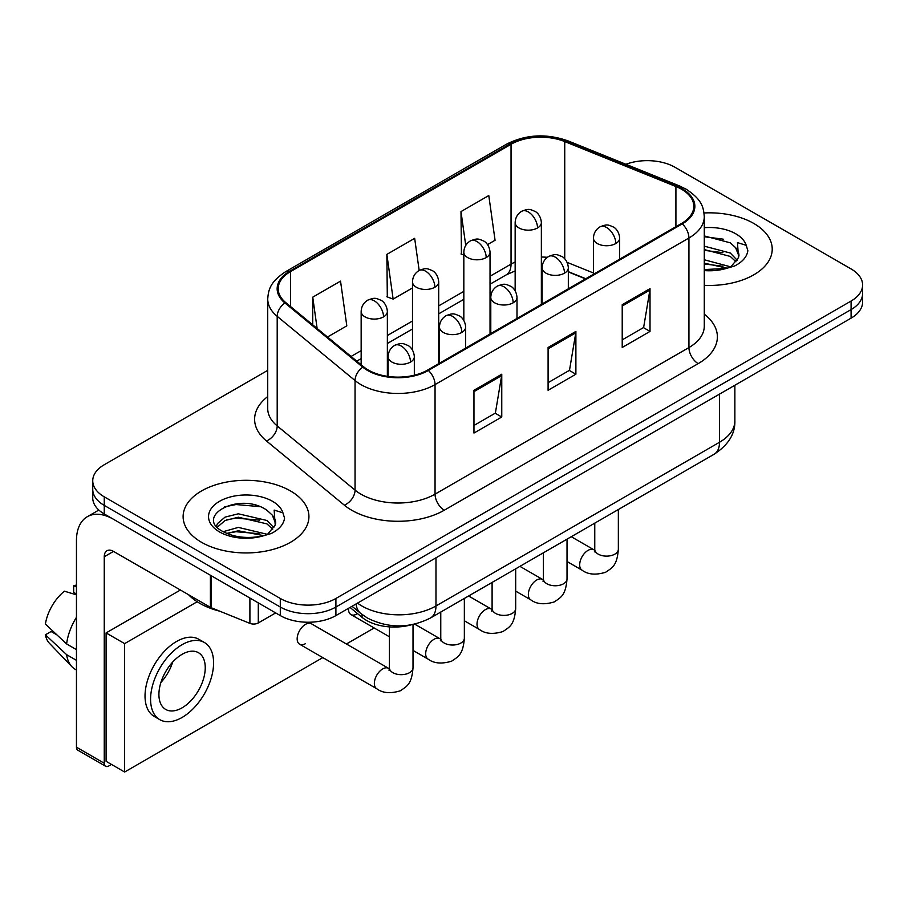<?xml version="1.0" encoding="UTF-8"?>
<svg xmlns="http://www.w3.org/2000/svg" width="908" height="908" viewBox="0 0 908 908"><rect width="100%" height="100%" fill="white"/><g stroke="black" fill="none" stroke-linecap="round" stroke-linejoin="round"><path stroke-width="1.36" d="M585.512 278.892L568.329 271.946M411.29 624.817A39.316 22.7 180 0 1 362.088 617.372L350.034 607.429M753.799 223.459A62.902 36.32 0 0 0 704.029 212.96A62.902 36.32 0 0 1 753.799 223.459A62.902 36.32 0 0 1 772.22 249.144A62.902 36.32 0 0 0 753.799 223.459M290.492 490.944A62.902 36.32 0 0 0 221.949 483.067A62.902 36.32 0 0 0 183.121 516.618A62.902 36.32 0 0 0 201.542 542.303A62.902 36.32 0 0 0 270.096 550.169A62.902 36.32 0 0 0 308.924 516.618A62.902 36.32 0 0 0 290.492 490.944A62.902 36.32 0 0 0 221.949 483.067A62.902 36.32 0 0 0 183.121 516.618A62.902 36.32 0 0 0 201.542 542.303A62.902 36.32 0 0 0 270.096 550.169A62.902 36.32 0 0 0 308.924 516.618A62.902 36.32 0 0 0 290.492 490.944M681.522 189.227A41.938 24.21 180 0 1 693.803 206.343A41.938 24.21 180 0 1 681.522 223.459L427.634 370.044A41.938 24.21 180 0 1 363.631 366.809L285.782 302.625A41.938 24.21 180 0 1 278.2 288.733A41.938 24.21 180 0 1 290.481 271.617L511.045 144.281A41.938 24.21 180 0 1 564.742 141.569L675.915 186.515A41.938 24.21 180 0 1 681.522 189.227M682.26 188.796A42.982 24.811 0 0 0 676.517 186.015L565.344 141.069A42.982 24.811 0 0 0 510.296 143.85L289.743 271.186A42.982 24.811 0 0 0 284.93 302.966L362.769 367.161A42.982 24.811 0 0 0 428.372 370.464L682.26 223.89A42.982 24.811 0 0 0 682.26 188.796M267.724 370.351L104.25 464.737A39.316 22.7 0 0 0 92.741 480.786L92.741 497.902A39.316 22.7 0 0 0 104.25 513.951L280.3 615.59L280.3 607.032A39.316 22.7 0 0 0 335.903 607.032L851.091 309.594A39.316 22.7 0 0 0 862.6 293.545A39.316 22.7 0 0 1 851.091 309.594L335.903 607.032A39.316 22.7 0 0 1 280.3 607.032L104.25 505.393L280.3 607.032L280.3 598.474A39.316 22.7 0 0 0 335.903 598.474L851.091 301.036A39.316 22.7 0 0 0 862.6 284.987A39.316 22.7 0 0 0 851.091 268.938L675.03 167.288A39.316 22.7 0 0 0 625.907 164.28M92.741 489.344A39.316 22.7 0 0 0 104.25 505.393A39.316 22.7 0 0 1 92.741 489.344M473.965 390.27L473.965 433.059L501.761 417.01L501.761 374.221L473.965 390.27M473.965 425.466L495.371 413.106L501.647 375.64A10.487 6.05 -120 0 0 501.761 374.221M495.189 413.219L501.761 417.01M622.218 304.668L622.218 347.469L650.015 331.42L650.015 288.619L622.218 304.668M622.218 339.876L643.624 327.516L649.901 290.038A10.487 6.05 -120 0 0 650.015 288.619M643.443 327.618L650.015 331.42M548.091 347.469L548.091 390.27L575.888 374.221L575.888 331.42L548.091 347.469M548.091 382.677L569.498 370.305L575.774 332.839A10.487 6.05 -120 0 0 575.888 331.42M569.316 370.419L575.888 374.221M704.279 285.339A62.902 36.32 0 0 0 772.22 249.144A62.902 36.32 0 0 1 704.279 285.339M92.741 480.786A39.316 22.7 0 0 0 104.25 496.835L280.3 598.474M487.562 244.581L495.064 240.257L488.788 195.538L460.992 211.587L461.434 254.127M327.482 337.004L346.811 325.847L340.534 281.128L312.738 297.177L312.738 324.837M419.167 270.459L414.661 238.339L386.865 254.388L387.307 296.927M386.865 254.388L393.141 299.095L412.493 287.927M393.141 299.095L386.865 296.757M463.829 255.012L460.992 253.956M460.992 211.587L465.736 245.421M312.738 297.177L317.13 328.458M280.3 615.59A39.316 22.7 0 0 0 335.903 615.59L851.091 318.152A39.316 22.7 0 0 0 862.6 302.103L862.6 284.987M704.279 269.562L726.218 268.462L734.538 266.033C742.54 261.924 746.978 256.805 747.863 250.653L746.217 245.342L737.466 242.595L738.499 257.588L738.942 255.557A29.624 17.104 0 0 0 735.594 247.657L730.293 242.833L704.279 235.932M738.499 257.588L731.269 266.316M704.279 259.767L730.577 266.816M704.279 263.161L727.285 268.223M704.279 246.17L730.259 253.014L737.148 260.187M704.279 249.575L730.259 256.419L736.002 261.799M735.594 247.657L738.919 255.965M704.279 236.75L723.222 239.167M704.279 250.336L722.927 252.674M704.279 263.933L722.927 266.26M188.569 594.729A65.524 37.83 0 0 0 199.692 603.287A65.524 37.83 0 0 0 219.827 611.209M275.215 525.074L275.646 523.042A29.624 17.104 0 0 0 272.298 515.142L266.997 510.307C239.689 490.99 194.187 516.198 222.278 531.18C233.742 537.4 247.294 538.977 262.923 535.936L271.242 533.518C279.244 529.409 283.682 524.279 284.567 518.139L282.921 512.827L274.159 510.08L275.203 525.074L267.974 533.802M223.152 531.691L238.35 527.4L267.281 534.301M259.631 533.734L236.023 531.713L226.648 533.416L238.35 530.794L263.99 535.709M216.513 526.197L217.409 523.632L225.071 517.106L238.35 513.803L266.963 520.5L273.853 527.661M217.33 527.173L225.071 520.5L238.35 517.208L266.963 523.893L272.706 529.273M272.298 515.142L275.623 523.451M224.412 506.891L236.023 504.542L259.926 506.641M226.603 519.83L236.023 518.128L259.631 520.148M258.292 602.889L258.292 622.945L275.669 612.911M210.406 575.241L113.523 519.297A52.414 30.259 -120 0 0 87.316 516.697A52.414 30.259 -120 0 0 76.454 540.703L76.454 747.193L104.25 763.242L104.25 556.752A13.109 7.57 60 0 1 106.962 550.747A13.109 7.57 60 0 1 113.523 551.394L210.406 607.339L210.406 575.241A6.549 3.78 0 0 0 211.28 575.661M104.25 763.242A6.549 3.78 120 0 0 105.612 766.25L77.816 750.201A6.549 3.78 -60 0 1 76.454 747.193M105.612 766.25A6.549 3.78 120 0 0 108.881 765.921L111.48 764.423M258.292 622.945A6.549 3.78 180 0 1 249.904 623.376L211.28 607.758A6.549 3.78 180 0 1 210.406 607.339M299.606 644.215L376.797 688.775A11.793 6.81 -60 0 1 374.993 679.32A11.793 6.81 -60 0 1 382.688 668.935A11.793 6.81 -60 0 1 383.221 668.651A11.793 6.81 -60 0 1 388.59 668.345L311.41 623.785A11.793 6.81 120 0 0 305.508 624.364A11.793 6.81 120 0 0 297.801 634.76A11.793 6.81 120 0 0 299.606 644.215A11.793 6.81 120 0 0 305.508 643.624M197.172 601.754L124.634 643.624L124.634 772.016L322.805 657.608M346.402 643.988L374.141 627.973M348.536 608.292A11.793 6.81 120 0 0 350.942 614.568A11.793 6.81 120 0 0 356.844 613.99M180.42 590.018L106.1 632.921L106.1 761.324L124.634 772.016M124.634 643.624L106.1 632.921M182.088 707.82A32.756 18.909 120 0 0 203.483 678.957A32.756 18.909 120 0 0 198.466 652.704A32.756 18.909 120 0 0 182.088 654.327A32.756 18.909 120 0 0 160.682 683.191A32.756 18.909 120 0 0 165.71 709.443A32.756 18.909 120 0 0 182.088 707.82M160.92 682.43A32.756 18.909 120 0 0 172.679 662.068M76.454 586.682L73.673 585.83L73.673 592.413L76.454 594.014M204.368 642.489L198.807 639.277A44.549 25.719 120 0 0 176.527 641.491A44.549 25.719 120 0 0 147.425 680.75A44.549 25.719 120 0 0 154.246 716.446L159.808 719.658A44.549 25.719 120 0 0 182.088 717.456A44.549 25.719 120 0 0 211.189 678.185A44.549 25.719 120 0 0 204.368 642.489A44.549 25.719 120 0 0 182.088 644.691A44.549 25.719 120 0 0 152.975 683.962A44.549 25.719 120 0 0 159.808 719.658M76.454 617.304A43.244 24.97 120 0 0 66.613 643.954L45.4 624.102A34.073 19.67 120 0 1 64.411 591.187L76.454 594.842M76.454 649.64L66.613 643.954M56.875 634.851L51.098 631.514L45.4 634.805L66.613 654.657L76.454 660.343M66.613 654.657A43.244 24.97 120 0 0 71.948 666.733A43.244 24.97 120 0 0 75.216 669.31L76.454 670.025M76.454 585.058A34.073 19.67 120 0 0 73.673 585.83M45.4 634.805A34.073 19.67 120 0 0 49.429 643.284L71.948 666.733M362.088 614.512L362.088 617.372M704.279 314.179A65.524 37.83 180 0 1 698.195 363.62L444.307 510.205A13.109 7.57 60 0 1 435.046 494.156L688.934 347.571A52.414 30.259 0 0 0 704.279 326.176L704.279 216.615A52.414 30.259 180 0 1 688.934 238.01A13.109 7.57 -120 0 0 682.26 223.89M444.307 510.205A65.524 37.83 180 0 1 351.657 510.205A65.524 37.83 180 0 1 344.314 505.154L266.464 440.97A65.524 37.83 180 0 1 267.724 396.569M360.919 494.156A52.414 30.259 0 0 0 435.046 494.156L435.046 384.595A52.414 30.259 180 0 1 355.051 380.554L277.201 316.359A52.414 30.259 180 0 1 267.724 299.004L267.724 408.566A52.414 30.259 0 0 0 277.201 425.931L355.051 490.116A52.414 30.259 0 0 0 360.919 494.156M704.279 216.615C703.439 207.603 702.599 200.112 686.221 189.216L679.332 185.868A13.109 6.14 112 0 0 676.517 186.015M679.332 185.868L568.147 140.933C546.446 133.249 525.846 134.361 506.346 144.27A13.109 7.57 60 0 1 510.296 143.85M289.743 271.186A13.109 7.57 -120 0 0 285.782 271.606C269.892 282.025 268.45 289.879 267.724 299.004M284.93 302.966A13.109 8.762 129.5 0 0 277.201 316.359L277.201 425.931A13.109 8.762 -50.5 0 1 266.464 440.97M568.147 140.933A13.109 6.14 112 0 0 565.344 141.069M362.769 367.161A13.109 8.762 129.5 0 0 355.051 380.554L355.051 490.116A13.109 8.762 -50.5 0 1 344.314 505.154M428.372 370.464A13.109 7.57 60 0 1 435.046 384.595L688.934 238.01L688.934 347.571A13.109 7.57 60 0 0 698.195 363.62M335.903 598.474L335.903 615.59M851.091 301.036L851.091 318.152M104.25 496.835L104.25 513.951M290.481 271.617L290.481 306.495M675.915 186.515L675.915 226.694M564.742 141.569L564.742 258.803M593.457 273.002L567.148 262.367M547.354 257.327A41.938 24.21 0 0 0 541.361 257.021M515.154 262.026A41.938 24.21 0 0 0 511.045 264.114L490.036 276.236M511.045 144.281L511.045 264.114A23.585 13.62 60 0 1 506.153 274.908L490.036 284.215M463.829 291.377L438.7 305.882M412.493 321.012L387.364 335.517M361.157 350.647L351.09 356.458M585.796 278.722L569.429 272.116A23.585 11.044 -68 0 1 568.329 271.503M548.091 348.82L575.774 332.839M622.218 306.03L649.901 290.038M473.965 391.62L501.647 375.64M357.502 603.116A52.414 30.259 0 0 0 361.849 605.965A52.414 30.259 0 0 0 435.976 605.965L719.511 442.264A52.414 30.259 0 0 0 734.867 420.869C735.242 433.876 728.318 444.999 714.085 454.261L430.54 617.962A26.207 15.13 60 0 0 435.976 605.965L435.976 557.818M719.511 394.117L719.511 442.264A26.207 15.13 60 0 1 714.085 454.261M356.072 603.945A26.207 17.524 129.5 0 0 360.771 613.467L352.043 606.272M615.828 243.526A13.109 7.57 0 0 0 619.665 238.168C619.097 230.337 614.001 227.136 613.445 227.023C607.679 224.56 607.134 224.083 600.006 226.83A13.109 7.57 60 0 1 606.555 227.477A13.109 7.57 -120 0 1 615.828 243.526A13.109 7.57 0 0 1 597.294 243.526A13.109 7.57 0 0 1 593.457 238.168C593.65 233.208 595.83 229.429 600.006 226.83M567.023 561.496L582.13 570.224A11.793 6.81 -60 0 1 580.326 560.769A11.793 6.81 -60 0 1 588.021 550.384A11.793 6.81 -60 0 1 588.554 550.1A11.793 6.81 -60 0 1 593.923 549.794L571.268 536.719M594.388 551.86L594.763 549.317A11.793 6.81 -0 0 0 598.213 554.13A11.793 6.81 -0 0 0 614.353 554.425A11.793 6.81 -0 0 0 618.348 549.317C617.009 565.945 612.219 567.716 605.625 572.256C595.773 575.263 587.941 574.582 582.13 570.224M537.525 227.953A13.109 7.57 0 0 0 541.361 222.608C540.793 214.776 535.709 211.564 535.141 211.462C529.387 208.988 528.831 208.511 521.714 211.258A13.109 7.57 60 0 1 528.263 211.904A13.109 7.57 -120 0 1 537.525 227.953A13.109 7.57 0 0 1 518.99 227.953A13.109 7.57 0 0 1 515.154 222.608C515.358 217.636 517.537 213.857 521.714 211.258M564.492 273.16A13.109 7.57 0 0 0 568.329 267.815C567.761 259.972 562.665 256.771 562.109 256.658C556.354 254.195 555.798 253.718 548.67 256.465A13.109 7.57 60 0 1 555.219 257.112A13.109 7.57 -120 0 1 564.492 273.16A13.109 7.57 0 0 1 545.958 273.16A13.109 7.57 0 0 1 542.121 267.815C542.314 262.843 544.505 259.064 548.67 256.465M515.687 591.142L530.794 599.859A11.793 6.81 -60 0 1 528.989 590.416A11.793 6.81 -60 0 1 536.696 580.019A11.793 6.81 -60 0 1 537.218 579.735A11.793 6.81 -60 0 1 542.587 579.44L519.932 566.354M543.052 581.495L543.427 578.952A11.793 6.81 -0 0 0 546.888 583.765A11.793 6.81 -0 0 0 563.028 584.06A11.793 6.81 -0 0 0 567.023 578.952C565.684 595.58 560.883 597.362 554.3 601.902C544.437 604.898 536.605 604.217 530.794 599.859M513.156 302.795A13.109 7.57 0 0 0 516.992 297.449C516.425 289.618 511.34 286.406 510.773 286.292C505.018 283.829 504.462 283.353 497.334 286.099A13.109 7.57 60 0 1 503.895 286.746A13.109 7.57 -120 0 1 513.156 302.795A13.109 7.57 0 0 1 494.622 302.795A13.109 7.57 0 0 1 490.785 297.449C490.99 292.478 493.169 288.699 497.334 286.099M464.351 620.777L479.458 629.505A11.793 6.81 -60 0 1 477.653 620.05A11.793 6.81 -60 0 1 485.36 609.654A11.793 6.81 -60 0 1 485.882 609.37A11.793 6.81 -60 0 1 491.262 609.075L468.596 595.989M491.716 611.129L492.102 608.587A11.793 6.81 -0 0 0 495.552 613.399A11.793 6.81 -0 0 0 511.692 613.695A11.793 6.81 -0 0 0 515.687 608.587C514.348 625.215 509.547 626.997 502.964 631.537C493.101 634.533 485.269 633.852 479.458 629.505M461.82 332.43A13.109 7.57 0 0 0 465.668 327.084C465.1 319.253 460.004 316.052 459.448 315.939C453.682 313.464 453.137 312.988 446.01 315.734A13.109 7.57 60 0 1 452.559 316.381A13.109 7.57 -120 0 1 461.82 332.43A13.109 7.57 0 0 1 443.297 332.43A13.109 7.57 0 0 1 439.449 327.084C439.654 322.113 441.833 318.333 446.01 315.734M413.015 650.412L428.133 659.14A11.793 6.81 -60 0 1 426.317 649.685A11.793 6.81 -60 0 1 434.024 639.289A11.793 6.81 -60 0 1 434.546 639.005A11.793 6.81 -60 0 1 439.926 638.71L414.661 624.125M440.391 640.776L440.766 638.222A11.793 6.81 -0 0 0 444.216 643.034A11.793 6.81 -0 0 0 460.356 643.329A11.793 6.81 -0 0 0 464.351 638.222C463.012 654.85 458.222 656.632 451.628 661.172C441.776 664.168 433.945 663.487 428.133 659.14M410.495 362.076A13.109 7.57 0 0 0 414.332 356.719C413.764 348.888 408.668 345.687 408.112 345.573C402.346 343.099 401.801 342.622 394.674 345.369A13.109 7.57 60 0 1 401.223 346.016A13.109 7.57 -120 0 1 410.495 362.076A13.109 7.57 0 0 1 391.961 362.076A13.109 7.57 0 0 1 388.125 356.719C388.318 351.759 390.497 347.968 394.674 345.369M389.055 670.41L389.43 667.857A11.793 6.81 -0 0 0 392.88 672.68A11.793 6.81 -0 0 0 409.02 672.964A11.793 6.81 -0 0 0 413.015 667.857C411.676 684.496 406.886 686.266 400.292 690.806C390.44 693.803 382.609 693.122 376.797 688.775M486.189 257.588A13.109 7.57 0 0 0 490.036 252.242C489.469 244.411 484.373 241.21 483.816 241.097C478.051 238.622 477.506 238.146 470.378 240.892A13.109 7.57 60 0 1 476.927 241.539A13.109 7.57 -120 0 1 486.189 257.588A13.109 7.57 0 0 1 467.665 257.588A13.109 7.57 0 0 1 463.829 252.242C464.022 247.271 466.201 243.492 470.378 240.892M434.864 287.234A13.109 7.57 0 0 0 438.7 281.877C438.133 274.046 433.037 270.845 432.48 270.732C426.726 268.257 426.17 267.781 419.042 270.527A13.109 7.57 60 0 1 425.591 271.186A13.109 7.57 -120 0 1 434.864 287.234A13.109 7.57 0 0 1 416.329 287.234A13.109 7.57 0 0 1 412.493 281.877C412.686 276.917 414.877 273.126 419.042 270.527M383.528 316.869A13.109 7.57 0 0 0 387.364 311.512C386.797 303.681 381.701 300.48 381.144 300.366C375.39 297.903 374.834 297.427 367.706 300.173A13.109 7.57 60 0 1 374.266 300.82A13.109 7.57 -120 0 1 383.528 316.869A13.109 7.57 0 0 1 364.993 316.869A13.109 7.57 0 0 1 361.157 311.512C361.35 306.552 363.541 302.773 367.706 300.173M746.217 245.342A37.489 21.644 0 0 0 735.82 233.833A37.489 21.644 0 0 0 704.279 227.692M704.279 270.584A37.489 21.644 0 0 0 726.218 268.462M282.921 512.827A37.489 21.644 0 0 0 272.525 501.318A37.489 21.644 0 0 0 219.52 501.318A37.489 21.644 0 0 0 219.52 531.929A37.489 21.644 0 0 0 262.923 535.936M104.25 556.752L113.523 551.394M211.28 575.74L211.28 607.758M249.904 623.376L249.904 598.043M506.346 144.27L285.782 271.606M569.429 272.116L568.329 271.685M542.144 266.997L541.361 266.997M515.154 270.924L506.153 274.908M463.829 299.345L438.7 313.85M412.493 328.991L387.364 343.496M361.157 358.626L356.776 361.157M430.54 617.962C409.451 628.552 388.363 628.552 367.275 617.962L360.771 613.467M734.867 420.869L734.867 385.253M594.729 550.225L593.923 549.794M618.348 509.536L618.348 549.317M619.665 259.177L619.665 238.168M594.763 523.144L594.763 549.317M593.457 274.307L593.457 238.168M541.361 304.384L541.361 222.608M515.154 290.753L515.154 222.608M543.393 579.86L542.587 579.44M567.023 539.17L567.023 578.952M568.329 288.812L568.329 267.815M543.427 552.79L543.427 578.952M542.121 303.942L542.121 267.815M492.068 609.495L491.262 609.075M515.687 568.805L515.687 608.587M516.992 318.447L516.992 297.449M492.102 582.425L492.102 608.587M490.785 333.576L490.785 297.449M440.732 639.13L439.926 638.71M464.351 598.44L464.351 638.222M465.668 348.082L465.668 327.084M389.43 636.792L350.942 614.568M440.766 612.06L440.766 638.222M439.449 363.211L439.449 327.084M389.396 668.776L388.59 668.345M413.015 624.477L413.015 667.857M414.332 375.22L414.332 356.719M389.43 626.872L389.43 667.857M388.125 376.457L388.125 356.719M490.036 334.019L490.036 252.242M463.829 320.388L463.829 252.242M438.7 363.654L438.7 281.877M412.493 350.023L412.493 281.877M387.364 376.343L387.364 311.512M361.157 364.766L361.157 311.512M87.316 516.697L98.836 510.046"/></g></svg>
